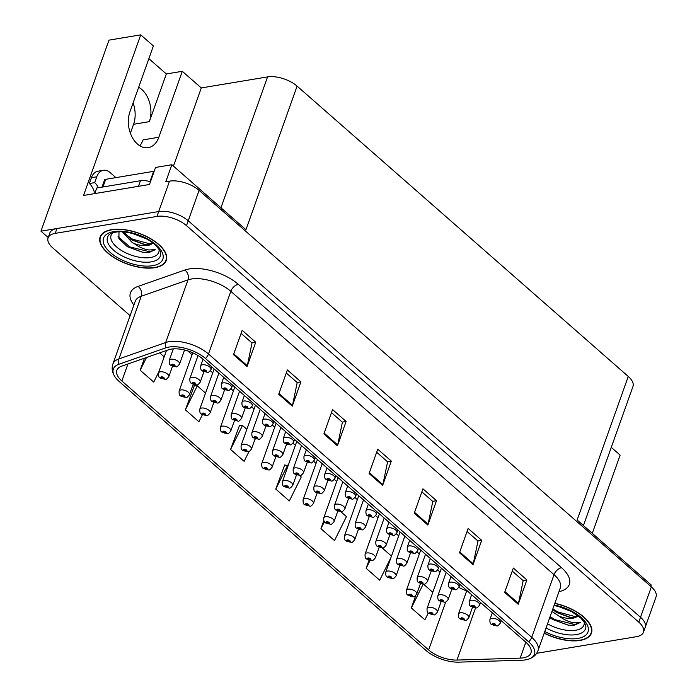 <?xml version="1.0" encoding="UTF-8"?>
<svg xmlns="http://www.w3.org/2000/svg" width="697" height="697" viewBox="0 0 697 697"><rect width="100%" height="100%" fill="white"/><g stroke="black" fill="none" stroke-linecap="round" stroke-linejoin="round"><path stroke-width="1.05" d="M140.733 34.85L83.544 195.456L149.489 184.478L155.562 167.446L171.863 164.727L165.79 181.76L169.519 181.142A21.938 10.298 -160.4 0 1 199.063 190.368L651.346 586.874A21.938 10.298 -160.4 0 1 656.043 596.893L645.204 627.309A21.938 10.298 -160.4 0 0 640.517 617.289L188.234 220.783A21.938 10.298 -160.4 0 0 158.689 211.557L40.957 231.169L108.985 40.138L140.733 34.85L153.384 45.941L129.903 111.895A23.402 15.787 80.5 0 0 137.431 144.035A23.402 15.787 80.5 0 0 148.208 147.659A23.402 15.787 80.5 0 0 158.829 137.248L182.309 71.303L201.294 87.935L267.561 76.905A21.938 10.298 19.6 0 1 297.096 86.132L628.267 376.458A21.938 10.298 19.6 0 1 632.963 386.478L583.441 525.547M158.829 137.248L143.059 139.87A23.402 15.787 -99.5 0 1 139.801 145.786M133.092 102.938A23.402 15.787 -99.5 0 1 133.58 124.284L130.391 133.232M138.659 87.299A23.402 15.787 -99.5 0 1 141.813 89.512A23.402 15.787 -99.5 0 1 149.35 121.653L166.33 73.96L182.309 71.303M628.267 376.458L577.142 520.032L651.259 585.001L650.78 586.369M171.863 164.727L245.971 229.705L297.096 86.132M611.278 447.361L620.138 455.124L592.293 533.31M40.957 231.169L48.224 237.538M201.294 87.935L173.448 166.121M148.862 58.653L166.33 73.96M111.511 229.653A35.111 16.484 -160.4 0 0 100.124 236.893A35.111 16.484 -160.4 0 0 116.643 259.206A35.111 16.484 -160.4 0 0 154.891 267.692A35.111 16.484 -160.4 0 0 166.269 260.451A35.111 16.484 -160.4 0 0 149.759 238.139A35.111 16.484 -160.4 0 0 111.511 229.653M544.191 633.207A35.111 16.484 -160.4 0 0 580.061 640.421A35.111 16.484 -160.4 0 0 591.448 633.181A35.111 16.484 -160.4 0 0 554.847 603.288M171.209 349.11A23.402 10.986 19.6 0 1 202.714 358.946L525.93 642.303A23.402 10.986 19.6 0 1 530.931 652.993A23.402 10.986 19.6 0 1 520.171 658.116L456.971 660.068A23.402 10.986 19.6 0 1 428.638 649.926L121.87 380.989A23.402 10.986 19.6 0 1 116.869 370.299A23.402 10.986 19.6 0 1 121.714 366.16L168.465 349.798A23.402 10.986 19.6 0 1 171.209 349.11M168.883 347.071A27.166 12.755 -160.4 0 0 165.703 347.873L118.952 364.235A27.166 12.755 -160.4 0 0 114.848 376.633A27.166 12.755 -160.4 0 0 119.135 381.451L425.902 650.379A27.166 12.755 -160.4 0 0 458.783 662.15L521.983 660.207A27.166 12.755 -160.4 0 0 528.5 659.179A27.166 12.755 -160.4 0 0 528.674 641.85L205.458 358.493A27.166 12.755 -160.4 0 0 168.883 347.071M536.664 653.307L636.361 636.701A21.938 10.298 -160.4 0 0 643.47 632.179L645.204 627.309A21.938 10.298 -160.4 0 0 640.517 617.289L188.234 220.783A21.938 10.298 -160.4 0 0 158.689 211.557L56.945 228.503A21.938 10.298 -160.4 0 0 49.827 233.033L48.093 237.895A21.938 10.298 -160.4 0 0 52.789 247.914L130.104 315.697M512.243 571.096L523.168 580.671L518.455 603.436A5.855 3.337 131.2 0 1 518.219 604.273L526.888 579.939L513.332 568.055L504.663 592.389L518.219 604.273M523.055 580.575L526.888 579.939M467.051 531.48L477.976 541.055L473.263 563.821A5.855 3.337 131.2 0 1 473.028 564.657L481.697 540.323L468.14 528.431L459.471 552.773L473.028 564.657M477.863 540.959L481.697 540.323M421.859 491.855L432.785 501.439L428.071 524.205A5.855 3.337 131.2 0 1 427.836 525.033L436.505 500.699L422.948 488.815L414.279 513.149L427.836 525.033M432.671 501.335L436.505 500.699M241.092 333.384L252.018 342.959L247.304 365.725A5.855 3.337 131.2 0 1 247.069 366.561L255.729 342.227L242.173 330.343L233.512 354.677L247.069 366.561M251.905 342.863L255.729 342.227M286.284 373L297.21 382.583L292.496 405.349A5.855 3.337 131.2 0 1 292.261 406.177L300.921 381.843L287.364 369.959L278.704 394.293L292.261 406.177M297.096 382.479L300.921 381.843M331.476 412.624L342.401 422.199L337.688 444.965A5.855 3.337 131.2 0 1 337.453 445.801L346.113 421.467L332.556 409.575L323.896 433.909L337.453 445.801M342.288 422.103L346.113 421.467M376.668 452.24L387.593 461.815L382.88 484.581A5.855 3.337 131.2 0 1 382.644 485.417L391.313 461.083L377.748 449.199L369.088 473.533L382.644 485.417M387.48 461.719L391.313 461.083M643.47 632.179A21.938 10.298 -160.4 0 0 638.783 622.16L186.5 225.654A21.938 10.298 -160.4 0 0 156.956 216.427L55.211 233.373A21.938 10.298 -160.4 0 0 48.093 237.895M369.001 560.275L366.143 568.308L379.699 580.2L390.956 557.565M415.734 595.56L411.335 607.932L424.891 619.816L428.272 613.029M239.524 425.379L230.559 449.452L244.124 461.344L248.977 451.586M194.324 385.755L185.367 409.836L198.924 421.72L202.374 414.793M144.453 358.197L140.175 370.22L153.732 382.104L158.907 371.701M323.791 520.703L320.951 528.692L334.508 540.576L346.435 516.608L340.911 511.772M284.716 464.995L275.759 489.076L289.316 500.96L301.243 476.992L299.588 475.546M288.175 465.535L284.332 464.977M275.759 489.076L287.687 465.108M246.851 429.308L242.486 425.484L239.141 425.362M230.559 449.452L242.486 425.484M254.544 440.391L255.32 438.84M205.519 393.082L197.295 385.868L193.949 385.746M185.367 409.836L197.295 385.868M164.196 356.855L159.665 352.874M140.175 370.22L146.518 357.474M320.951 528.692L324.384 521.792M391.479 556.101L382.235 547.999M366.143 568.308L370.02 560.51M420.962 583.877L420.361 583.851M432.802 592.328L423.558 584.225M411.335 607.932L423.123 584.243M159.909 377.765A3.659 1.978 -50.5 0 0 160.022 377.879A3.659 1.978 -50.5 0 0 161.268 378.096A1.83 0.863 -160.4 0 0 163.682 378.828A1.83 0.863 -160.4 0 0 163.882 377.608A1.83 0.863 -160.4 0 0 161.425 376.842A1.83 0.863 -160.4 0 0 161.173 378.009L162.096 377.434L163.237 378.079L161.268 378.096M162.166 377.425L162 377.905M161.173 378.009A3.659 2.187 133 0 1 159.761 377.643C158.75 377.304 158.315 375.735 158.463 372.947A5.489 2.579 19.6 0 1 160.24 371.823A5.489 2.579 19.6 0 1 166.217 373.148A5.489 2.579 19.6 0 1 168.805 376.633C167.045 378.88 165.903 379.804 165.363 379.386L160.022 377.879M162.218 377.425L162.035 377.94M170.652 365.176A3.659 1.978 -50.5 0 0 170.774 365.289A3.659 1.978 -50.5 0 0 172.02 365.516A1.83 0.863 -160.4 0 0 174.424 366.239A1.83 0.863 -160.4 0 0 174.633 365.028A1.83 0.863 -160.4 0 0 172.168 364.261A1.83 0.863 -160.4 0 0 171.915 365.428L172.847 364.853L173.989 365.489L172.02 365.516M172.917 364.845L172.743 365.315M171.915 365.428A3.659 2.187 133 0 1 170.504 365.054C169.493 364.714 169.066 363.154 169.214 360.366A5.489 2.579 19.6 0 1 170.992 359.234A5.489 2.579 19.6 0 1 176.968 360.558A5.489 2.579 19.6 0 1 179.547 364.043C177.796 366.291 176.646 367.214 176.114 366.805L170.774 365.289M172.969 364.845L172.786 365.35M202.095 370.734A3.659 1.978 -50.5 0 0 202.217 370.848A3.659 1.978 -50.5 0 0 203.463 371.074A1.83 0.863 -160.4 0 0 205.868 371.797A1.83 0.863 -160.4 0 0 206.077 370.586A1.83 0.863 -160.4 0 0 203.611 369.819A1.83 0.863 -160.4 0 0 203.358 370.987L204.291 370.412L205.432 371.057L203.463 371.074M204.36 370.403L204.186 370.882M203.358 370.987A3.659 2.187 133 0 1 201.947 370.621C200.936 370.273 200.509 368.713 200.658 365.925A5.489 2.579 19.6 0 1 202.435 364.792A5.489 2.579 19.6 0 1 208.412 366.117A5.489 2.579 19.6 0 1 210.991 369.61C209.239 371.858 208.089 372.773 207.558 372.364L202.217 370.848M204.413 370.403L204.23 370.917M94.661 193.609A14.628 9.863 80.5 0 0 89.338 183.52L94.67 182.631L96.744 176.794A14.628 9.863 -99.5 0 1 103.383 170.286A14.628 9.863 -99.5 0 1 110.117 172.551L115.902 177.613M94.67 182.631A14.628 9.863 -99.5 0 1 98.382 187.737M89.338 183.52L91.42 177.683A14.628 9.863 -99.5 0 1 98.059 171.174L103.383 170.286M150.465 181.751A14.628 6.865 -160.4 0 0 140.445 180.732L96.761 188.007L94.775 193.592M180.567 395.879A3.659 1.978 -50.5 0 0 180.689 395.992A3.659 1.978 -50.5 0 0 181.934 396.21A1.83 0.863 -160.4 0 0 184.339 396.942A1.83 0.863 -160.4 0 0 184.548 395.722A1.83 0.863 -160.4 0 0 182.083 394.955A1.83 0.863 -160.4 0 0 181.83 396.123L182.762 395.548L183.903 396.192L181.934 396.21M182.832 395.539L182.658 396.018M181.83 396.123A3.659 2.187 133 0 1 180.418 395.757C179.408 395.417 178.981 393.849 179.129 391.069A5.489 2.579 19.6 0 1 180.906 389.937A5.489 2.579 19.6 0 1 186.883 391.261A5.489 2.579 19.6 0 1 189.462 394.746C187.711 396.994 186.561 397.917 186.029 397.499L180.689 395.992M182.884 395.539L182.701 396.053M201.233 413.992A3.659 1.978 -50.5 0 0 201.346 414.105A3.659 1.978 -50.5 0 0 202.592 414.323A1.83 0.863 -160.4 0 0 205.005 415.055A1.83 0.863 -160.4 0 0 205.206 413.835A1.83 0.863 -160.4 0 0 202.749 413.068A1.83 0.863 -160.4 0 0 202.496 414.236L203.419 413.661L204.561 414.306L202.592 414.323M203.489 413.661L203.324 414.131M202.496 414.236A3.659 2.187 133 0 1 201.084 413.87C200.074 413.53 199.638 411.962 199.786 409.183A5.489 2.579 19.6 0 1 201.572 408.05A5.489 2.579 19.6 0 1 207.549 409.374A5.489 2.579 19.6 0 1 210.128 412.859C208.368 415.107 207.227 416.031 206.687 415.621L201.346 414.105M203.541 413.652L203.358 414.166M221.89 432.105A3.659 1.978 -50.5 0 0 222.012 432.218A3.659 1.978 -50.5 0 0 223.258 432.436A1.83 0.863 -160.4 0 0 225.671 433.168A1.83 0.863 -160.4 0 0 225.872 431.957A1.83 0.863 -160.4 0 0 223.406 431.182A1.83 0.863 -160.4 0 0 223.153 432.349L224.085 431.774L225.227 432.419L223.258 432.436M224.155 431.774L223.981 432.245M223.153 432.349A3.659 2.187 133 0 1 221.742 431.983C220.731 431.643 220.304 430.075 220.452 427.296A5.489 2.579 19.6 0 1 222.23 426.163A5.489 2.579 19.6 0 1 228.207 427.488A5.489 2.579 19.6 0 1 230.785 430.973C229.034 433.22 227.884 434.144 227.353 433.734L222.012 432.218M224.207 431.765L224.025 432.279M242.556 450.218A3.659 1.978 -50.5 0 0 242.669 450.332A3.659 1.978 -50.5 0 0 243.915 450.55A1.83 0.863 -160.4 0 0 246.329 451.281A1.83 0.863 -160.4 0 0 246.529 450.07A1.83 0.863 -160.4 0 0 244.072 449.295A1.83 0.863 -160.4 0 0 243.819 450.462L244.743 449.896L245.884 450.532L243.915 450.55M244.813 449.887L244.647 450.358M243.819 450.462A3.659 2.187 133 0 1 242.408 450.096C241.397 449.757 240.962 448.188 241.118 445.409A5.489 2.579 19.6 0 1 242.896 444.277A5.489 2.579 19.6 0 1 248.873 445.601A5.489 2.579 19.6 0 1 251.451 449.086C249.692 451.334 248.55 452.257 248.01 451.848L242.669 450.332M244.865 449.879L244.691 450.393M191.318 383.289A3.659 1.978 -50.5 0 0 191.431 383.402A3.659 1.978 -50.5 0 0 192.677 383.629A1.83 0.863 -160.4 0 0 195.09 384.352A1.83 0.863 -160.4 0 0 195.291 383.141A1.83 0.863 -160.4 0 0 192.834 382.374A1.83 0.863 -160.4 0 0 192.581 383.542L193.505 382.967L194.646 383.603L192.677 383.629M193.574 382.958L193.409 383.437M192.581 383.542A3.659 2.187 133 0 1 191.17 383.176C190.159 382.827 189.723 381.268 189.872 378.48A5.489 2.579 19.6 0 1 191.649 377.347A5.489 2.579 19.6 0 1 197.626 378.671A5.489 2.579 19.6 0 1 200.213 382.156C198.453 384.413 197.312 385.328 196.772 384.918L191.431 383.402M193.627 382.958L193.444 383.463M211.975 401.402A3.659 1.978 -50.5 0 0 212.097 401.516A3.659 1.978 -50.5 0 0 213.343 401.742A1.83 0.863 -160.4 0 0 215.748 402.465A1.83 0.863 -160.4 0 0 215.957 401.254A1.83 0.863 -160.4 0 0 213.491 400.487A1.83 0.863 -160.4 0 0 213.238 401.655L214.171 401.08L215.312 401.725L213.343 401.742M214.24 401.071L214.066 401.55M213.238 401.655A3.659 2.187 133 0 1 211.827 401.289C210.816 400.941 210.389 399.381 210.538 396.593A5.489 2.579 19.6 0 1 212.315 395.46A5.489 2.579 19.6 0 1 218.292 396.785A5.489 2.579 19.6 0 1 220.871 400.27C219.119 402.526 217.969 403.441 217.438 403.032L212.097 401.516M214.293 401.071L214.11 401.585M232.641 419.516A3.659 1.978 -50.5 0 0 232.754 419.629A3.659 1.978 -50.5 0 0 234 419.855A1.83 0.863 -160.4 0 0 236.414 420.579A1.83 0.863 -160.4 0 0 236.614 419.367A1.83 0.863 -160.4 0 0 234.157 418.601A1.83 0.863 -160.4 0 0 233.904 419.768L234.828 419.193L235.969 419.838L234 419.855M234.898 419.185L234.732 419.664M233.904 419.768A3.659 2.187 133 0 1 232.493 419.402C231.482 419.054 231.047 417.494 231.195 414.706A5.489 2.579 19.6 0 1 232.981 413.574A5.489 2.579 19.6 0 1 238.958 414.898A5.489 2.579 19.6 0 1 241.537 418.383C239.777 420.639 238.635 421.554 238.095 421.145L232.754 419.629M234.95 419.185L234.767 419.699M253.299 437.629A3.659 1.978 -50.5 0 0 253.42 437.742A3.659 1.978 -50.5 0 0 254.666 437.969A1.83 0.863 -160.4 0 0 257.071 438.692A1.83 0.863 -160.4 0 0 257.28 437.481A1.83 0.863 -160.4 0 0 254.814 436.714A1.83 0.863 -160.4 0 0 254.562 437.882L255.494 437.307L256.635 437.951L254.666 437.969M255.564 437.298L255.39 437.777M254.562 437.882A3.659 2.187 133 0 1 253.15 437.516C252.14 437.167 251.713 435.608 251.861 432.82A5.489 2.579 19.6 0 1 253.638 431.687A5.489 2.579 19.6 0 1 259.615 433.011A5.489 2.579 19.6 0 1 262.194 436.505C260.443 438.753 259.293 439.668 258.761 439.258L253.42 437.742M255.616 437.298L255.433 437.812M222.761 388.848A3.659 1.978 -50.5 0 0 222.874 388.961A3.659 1.978 -50.5 0 0 224.12 389.187A1.83 0.863 -160.4 0 0 226.534 389.911A1.83 0.863 -160.4 0 0 226.734 388.699A1.83 0.863 -160.4 0 0 224.277 387.933A1.83 0.863 -160.4 0 0 224.025 389.1L224.948 388.525L226.089 389.17L224.12 389.187M225.018 388.517L224.852 388.996L225.07 388.517M224.025 389.1A3.659 2.187 133 0 1 222.613 388.734C221.602 388.386 221.167 386.826 221.315 384.038A5.489 2.579 19.6 0 1 223.101 382.906A5.489 2.579 19.6 0 1 229.078 384.23A5.489 2.579 19.6 0 1 231.657 387.724C229.897 389.971 228.755 390.886 228.215 390.477L222.874 388.961M243.419 406.961A3.659 1.978 -50.5 0 0 243.541 407.074A3.659 1.978 -50.5 0 0 244.786 407.301A1.83 0.863 -160.4 0 0 247.2 408.024A1.83 0.863 -160.4 0 0 247.4 406.813A1.83 0.863 -160.4 0 0 244.935 406.046A1.83 0.863 -160.4 0 0 244.682 407.214L245.614 406.639L246.755 407.283L244.786 407.301M245.684 406.63L245.518 407.109M244.682 407.214A3.659 2.187 133 0 1 243.27 406.848C242.26 406.499 241.833 404.94 241.981 402.152A5.489 2.579 19.6 0 1 243.758 401.019A5.489 2.579 19.6 0 1 249.735 402.343A5.489 2.579 19.6 0 1 252.314 405.837C250.563 408.085 249.413 409 248.881 408.59L243.541 407.074M245.736 406.63L245.553 407.144M264.085 425.074A3.659 1.978 -50.5 0 0 264.198 425.196A3.659 1.978 -50.5 0 0 265.444 425.414A1.83 0.863 -160.4 0 0 267.857 426.137A1.83 0.863 -160.4 0 0 268.057 424.926A1.83 0.863 -160.4 0 0 265.601 424.159A1.83 0.863 -160.4 0 0 265.348 425.327L266.28 424.752L267.413 425.397L265.444 425.414M266.341 424.743L266.176 425.222M265.348 425.327A3.659 2.187 133 0 1 263.936 424.961C262.926 424.612 262.49 423.053 262.647 420.265A5.489 2.579 19.6 0 1 264.424 419.132A5.489 2.579 19.6 0 1 270.401 420.465A5.489 2.579 19.6 0 1 272.98 423.95C271.22 426.198 270.079 427.113 269.539 426.703L264.198 425.196M266.393 424.743L266.219 425.257M284.742 443.187A3.659 1.978 -50.5 0 0 284.864 443.309A3.659 1.978 -50.5 0 0 286.11 443.527A1.83 0.863 -160.4 0 0 288.523 444.25A1.83 0.863 -160.4 0 0 288.724 443.039A1.83 0.863 -160.4 0 0 286.258 442.273A1.83 0.863 -160.4 0 0 286.014 443.44L286.937 442.865L288.079 443.51L286.11 443.527M287.007 442.856L286.842 443.336M286.014 443.44A3.659 2.187 133 0 1 284.594 443.074C283.583 442.726 283.156 441.166 283.304 438.378A5.489 2.579 19.6 0 1 285.082 437.246A5.489 2.579 19.6 0 1 291.058 438.579A5.489 2.579 19.6 0 1 293.637 442.064C291.886 444.311 290.736 445.226 290.205 444.817L284.864 443.309M287.059 442.856L286.876 443.37M159.029 249.291A25.31 11.884 19.6 0 1 150.569 257.515A25.31 11.884 19.6 0 1 120.485 249.875A25.31 11.884 19.6 0 1 112.792 232.824M119.021 231.221L118.899 238.644L127.42 246.729L143.556 252.541L149.367 252.366L155.257 249.692L148.81 249.979C143.965 249.299 139.017 247.121 133.946 243.453A16.536 7.763 -160.4 0 0 147.747 245.457A16.536 7.763 -160.4 0 0 152.695 242.87M111.729 229.853A34.745 16.31 19.6 0 1 149.585 238.243A34.745 16.31 19.6 0 1 165.93 260.321A34.745 16.31 19.6 0 1 154.664 267.491A34.745 16.31 19.6 0 1 116.817 259.092A34.745 16.31 19.6 0 1 100.473 237.015A34.745 16.31 19.6 0 1 111.729 229.853M146.091 238.705L132.866 233.573M133.946 243.453L132.256 242.582L122.402 231.883M152.87 242.582L148.025 244.682L144.349 244.551L131.524 239.838L123.744 231.979M154.194 171.288A3.659 1.716 -160.4 0 0 153.636 171.331L105.691 179.321A3.659 1.716 -160.4 0 0 104.506 180.07L101.997 187.136M155.257 249.692L149.585 251.756L129.781 246.895L118.037 236.623M150.848 244.116L132.535 239.167L124.833 233.843M143.277 252.497L127.499 246.773M145.229 244.647L130.792 239.367M584.199 622.02A25.31 11.884 19.6 0 1 575.739 630.245A25.31 11.884 19.6 0 1 547.546 623.78M549.767 617.551L552.59 619.459L568.726 625.27L574.537 625.096L580.427 622.43L573.979 622.709C569.135 622.029 564.187 619.851 559.116 616.183A16.536 7.763 -160.4 0 0 572.917 618.195A16.536 7.763 -160.4 0 0 577.865 615.608M554.786 603.463A34.745 16.31 19.6 0 1 591.1 633.059A34.745 16.31 19.6 0 1 579.834 640.221A34.745 16.31 19.6 0 1 544.252 633.042M571.261 611.443L558.036 606.312M559.116 616.183L551.937 611.452M578.04 615.32L573.195 617.42L569.527 617.281L556.694 612.567L552.625 609.518M580.427 622.43L574.755 624.486L554.951 619.624L550.099 616.627M576.018 616.845L557.705 611.896L552.852 608.899M568.447 625.235L552.669 619.511M570.407 617.376L555.962 612.097M263.213 468.332A3.659 1.978 -50.5 0 0 263.335 468.445A3.659 1.978 -50.5 0 0 264.581 468.663A1.83 0.863 -160.4 0 0 266.995 469.395A1.83 0.863 -160.4 0 0 267.195 468.184A1.83 0.863 -160.4 0 0 264.729 467.408A1.83 0.863 -160.4 0 0 264.485 468.584L265.409 468.009L266.55 468.645L264.581 468.663M265.479 468.001L265.313 468.471M264.485 468.584A3.659 2.187 133 0 1 263.065 468.21C262.055 467.87 261.628 466.302 261.776 463.522A5.489 2.579 19.6 0 1 263.553 462.39A5.489 2.579 19.6 0 1 269.53 463.714A5.489 2.579 19.6 0 1 272.109 467.199C270.358 469.447 269.208 470.37 268.676 469.961L263.335 468.445M265.531 467.992L265.348 468.506M283.879 486.445A3.659 1.978 -50.5 0 0 283.993 486.558A3.659 1.978 -50.5 0 0 285.239 486.776A1.83 0.863 -160.4 0 0 287.652 487.508A1.83 0.863 -160.4 0 0 287.852 486.297A1.83 0.863 -160.4 0 0 285.395 485.521A1.83 0.863 -160.4 0 0 285.143 486.698L286.075 486.123L287.216 486.759L285.239 486.776M286.145 486.114L285.97 486.584M285.143 486.698A3.659 2.187 133 0 1 283.731 486.323C282.721 485.983 282.294 484.415 282.442 481.636A5.489 2.579 19.6 0 1 284.219 480.503A5.489 2.579 19.6 0 1 290.196 481.827A5.489 2.579 19.6 0 1 292.775 485.312C291.015 487.56 289.874 488.484 289.333 488.074L283.993 486.558M286.197 486.114L286.014 486.619M304.537 504.558A3.659 1.978 -50.5 0 0 304.659 504.672A3.659 1.978 -50.5 0 0 305.905 504.898A1.83 0.863 -160.4 0 0 308.318 505.621A1.83 0.863 -160.4 0 0 308.518 504.41A1.83 0.863 -160.4 0 0 306.053 503.635A1.83 0.863 -160.4 0 0 305.809 504.811L306.732 504.236L307.874 504.872L305.905 504.898M306.802 504.227L306.636 504.698M305.809 504.811A3.659 2.187 133 0 1 304.397 504.436C303.387 504.097 302.951 502.528 303.099 499.749A5.489 2.579 19.6 0 1 304.877 498.616A5.489 2.579 19.6 0 1 310.853 499.941A5.489 2.579 19.6 0 1 313.432 503.426C311.681 505.673 310.531 506.597 309.999 506.188L304.659 504.672M306.854 504.227L306.671 504.733M273.965 455.742A3.659 1.978 -50.5 0 0 274.078 455.855A3.659 1.978 -50.5 0 0 275.324 456.082A1.83 0.863 -160.4 0 0 277.737 456.805A1.83 0.863 -160.4 0 0 277.937 455.594A1.83 0.863 -160.4 0 0 275.481 454.827A1.83 0.863 -160.4 0 0 275.228 455.995L276.151 455.42L277.293 456.065L275.324 456.082M276.221 455.411L276.056 455.89M275.228 455.995A3.659 2.187 133 0 1 273.816 455.629C272.806 455.28 272.37 453.721 272.527 450.933A5.489 2.579 19.6 0 1 274.304 449.8A5.489 2.579 19.6 0 1 280.281 451.125A5.489 2.579 19.6 0 1 282.86 454.618C281.1 456.866 279.959 457.781 279.419 457.371L274.078 455.855M276.273 455.411L276.099 455.925M294.622 473.855A3.659 1.978 -50.5 0 0 294.744 473.977A3.659 1.978 -50.5 0 0 295.99 474.195A1.83 0.863 -160.4 0 0 298.403 474.918A1.83 0.863 -160.4 0 0 298.604 473.707A1.83 0.863 -160.4 0 0 296.138 472.941A1.83 0.863 -160.4 0 0 295.894 474.108L296.817 473.533L297.959 474.178L295.99 474.195M296.887 473.524L296.722 474.004M295.894 474.108A3.659 2.187 133 0 1 294.474 473.742C293.463 473.394 293.036 471.834 293.184 469.046A5.489 2.579 19.6 0 1 294.962 467.914A5.489 2.579 19.6 0 1 300.938 469.247A5.489 2.579 19.6 0 1 303.517 472.732C301.766 474.979 300.616 475.894 300.085 475.485L294.744 473.977M296.939 473.524L296.756 474.038M315.288 491.969A3.659 1.978 -50.5 0 0 315.401 492.091A3.659 1.978 -50.5 0 0 316.647 492.309A1.83 0.863 -160.4 0 0 319.06 493.032A1.83 0.863 -160.4 0 0 319.261 491.821A1.83 0.863 -160.4 0 0 316.804 491.054A1.83 0.863 -160.4 0 0 316.551 492.221L317.483 491.646L318.625 492.291L316.647 492.309M317.553 491.638L317.379 492.117M316.551 492.221A3.659 2.187 133 0 1 315.14 491.855C314.129 491.507 313.702 489.947 313.85 487.159A5.489 2.579 19.6 0 1 315.628 486.027A5.489 2.579 19.6 0 1 321.605 487.36A5.489 2.579 19.6 0 1 324.183 490.845C322.423 493.093 321.282 494.007 320.742 493.598L315.401 492.091M317.605 491.638L317.423 492.152M335.945 510.082A3.659 1.978 -50.5 0 0 336.067 510.204A3.659 1.978 -50.5 0 0 337.313 510.422A1.83 0.863 -160.4 0 0 339.727 511.145A1.83 0.863 -160.4 0 0 339.927 509.934A1.83 0.863 -160.4 0 0 337.461 509.167A1.83 0.863 -160.4 0 0 337.217 510.335L338.141 509.76L339.282 510.404L337.313 510.422M338.211 509.751L338.045 510.23M337.217 510.335A3.659 2.187 133 0 1 335.806 509.969C334.795 509.62 334.36 508.061 334.508 505.273A5.489 2.579 19.6 0 1 336.285 504.14A5.489 2.579 19.6 0 1 342.262 505.473A5.489 2.579 19.6 0 1 344.841 508.958C343.09 511.206 341.939 512.121 341.408 511.711L336.067 510.204M338.263 509.751L338.08 510.265M305.408 461.301A3.659 1.978 -50.5 0 0 305.521 461.423A3.659 1.978 -50.5 0 0 306.767 461.641A1.83 0.863 -160.4 0 0 309.18 462.364A1.83 0.863 -160.4 0 0 309.381 461.153A1.83 0.863 -160.4 0 0 306.924 460.386A1.83 0.863 -160.4 0 0 306.671 461.553L307.604 460.978L308.745 461.623L306.767 461.641M307.673 460.97L307.499 461.449M306.671 461.553A3.659 2.187 133 0 1 305.26 461.187C304.249 460.839 303.822 459.279 303.97 456.491A5.489 2.579 19.6 0 1 305.748 455.359A5.489 2.579 19.6 0 1 311.725 456.692A5.489 2.579 19.6 0 1 314.303 460.177C312.544 462.425 311.402 463.339 310.862 462.93L305.521 461.423M307.725 460.97L307.543 461.484M326.065 479.423A3.659 1.978 -50.5 0 0 326.187 479.536A3.659 1.978 -50.5 0 0 327.433 479.754A1.83 0.863 -160.4 0 0 329.847 480.477A1.83 0.863 -160.4 0 0 330.047 479.266A1.83 0.863 -160.4 0 0 327.581 478.499A1.83 0.863 -160.4 0 0 327.337 479.667L328.261 479.092L329.402 479.736L327.433 479.754M328.331 479.083L328.165 479.562M327.337 479.667A3.659 2.187 133 0 1 325.926 479.301C324.915 478.952 324.48 477.393 324.628 474.605A5.489 2.579 19.6 0 1 326.405 473.481A5.489 2.579 19.6 0 1 332.382 474.805A5.489 2.579 19.6 0 1 334.961 478.29C333.21 480.538 332.068 481.453 331.528 481.043L326.187 479.536M328.383 479.083L328.2 479.597M346.731 497.536A3.659 1.978 -50.5 0 0 346.853 497.649A3.659 1.978 -50.5 0 0 348.091 497.867A1.83 0.863 -160.4 0 0 350.504 498.59A1.83 0.863 -160.4 0 0 350.704 497.379A1.83 0.863 -160.4 0 0 348.247 496.612A1.83 0.863 -160.4 0 0 347.995 497.78L348.927 497.205L350.068 497.85L348.091 497.867M348.997 497.196L348.822 497.675M347.995 497.78A3.659 2.187 133 0 1 346.583 497.414C345.573 497.074 345.146 495.506 345.294 492.718A5.489 2.579 19.6 0 1 347.071 491.594A5.489 2.579 19.6 0 1 353.048 492.918A5.489 2.579 19.6 0 1 355.627 496.403C353.876 498.651 352.726 499.566 352.185 499.157L346.853 497.649M349.049 497.196L348.866 497.71M367.389 515.649A3.659 1.978 -50.5 0 0 367.511 515.763A3.659 1.978 -50.5 0 0 368.757 515.98A1.83 0.863 -160.4 0 0 371.17 516.704A1.83 0.863 -160.4 0 0 371.37 515.492A1.83 0.863 -160.4 0 0 368.905 514.726A1.83 0.863 -160.4 0 0 368.661 515.893L369.584 515.318L370.726 515.963L368.757 515.98M369.654 515.31L369.488 515.789M368.661 515.893A3.659 2.187 133 0 1 367.249 515.527C366.239 515.188 365.803 513.619 365.951 510.831A5.489 2.579 19.6 0 1 367.728 509.707A5.489 2.579 19.6 0 1 373.705 511.032A5.489 2.579 19.6 0 1 376.293 514.517C374.533 516.765 373.392 517.688 372.851 517.27L367.511 515.763M369.706 515.31L369.523 515.824M325.203 522.672A3.659 1.978 -50.5 0 0 325.325 522.785A3.659 1.978 -50.5 0 0 326.562 523.011A1.83 0.863 -160.4 0 0 328.975 523.735A1.83 0.863 -160.4 0 0 329.176 522.523A1.83 0.863 -160.4 0 0 326.719 521.757A1.83 0.863 -160.4 0 0 326.466 522.924L327.398 522.349L328.54 522.985L326.562 523.011M327.468 522.341L327.294 522.811M326.466 522.924A3.659 2.187 133 0 1 325.055 522.55C324.044 522.21 323.617 520.642 323.765 517.862A5.489 2.579 19.6 0 1 325.543 516.73A5.489 2.579 19.6 0 1 331.519 518.054A5.489 2.579 19.6 0 1 334.098 521.539C332.347 523.787 331.197 524.71 330.657 524.301L325.325 522.785M327.52 522.341L327.337 522.846M345.86 540.785A3.659 1.978 -50.5 0 0 345.982 540.898A3.659 1.978 -50.5 0 0 347.228 541.125A1.83 0.863 -160.4 0 0 349.641 541.848A1.83 0.863 -160.4 0 0 349.842 540.637A1.83 0.863 -160.4 0 0 347.376 539.87A1.83 0.863 -160.4 0 0 347.132 541.038L348.056 540.463L349.197 541.099L347.228 541.125M348.125 540.454L347.96 540.924M347.132 541.038A3.659 2.187 133 0 1 345.721 540.663C344.71 540.323 344.274 538.755 344.423 535.976A5.489 2.579 19.6 0 1 346.2 534.843A5.489 2.579 19.6 0 1 352.177 536.167A5.489 2.579 19.6 0 1 354.764 539.652C353.004 541.9 351.863 542.824 351.323 542.414L345.982 540.898M348.178 540.454L347.995 540.959M366.526 558.898A3.659 1.978 -50.5 0 0 366.648 559.011A3.659 1.978 -50.5 0 0 367.894 559.238A1.83 0.863 -160.4 0 0 370.299 559.961A1.83 0.863 -160.4 0 0 370.499 558.75A1.83 0.863 -160.4 0 0 368.042 557.983A1.83 0.863 -160.4 0 0 367.789 559.151L368.722 558.576L369.863 559.212L367.894 559.238M368.791 558.567L368.617 559.038M367.789 559.151A3.659 2.187 133 0 1 366.378 558.776C365.367 558.436 364.94 556.877 365.089 554.089A5.489 2.579 19.6 0 1 366.866 552.956A5.489 2.579 19.6 0 1 372.843 554.281A5.489 2.579 19.6 0 1 375.422 557.766C373.67 560.013 372.52 560.937 371.989 560.527L366.648 559.011M368.844 558.567L368.661 559.072M387.192 577.011A3.659 1.978 -50.5 0 0 387.305 577.125A3.659 1.978 -50.5 0 0 388.551 577.351A1.83 0.863 -160.4 0 0 390.965 578.074A1.83 0.863 -160.4 0 0 391.165 576.863A1.83 0.863 -160.4 0 0 388.699 576.097A1.83 0.863 -160.4 0 0 388.456 577.264L389.379 576.689L390.52 577.325L388.551 577.351M389.449 576.68L389.283 577.16M388.456 577.264A3.659 2.187 133 0 1 387.044 576.898C386.033 576.55 385.598 574.99 385.746 572.202A5.489 2.579 19.6 0 1 387.523 571.07A5.489 2.579 19.6 0 1 393.5 572.394A5.489 2.579 19.6 0 1 396.088 575.879C394.328 578.135 393.186 579.05 392.646 578.641L387.305 577.125M389.501 576.68L389.318 577.186M407.85 595.125A3.659 1.978 -50.5 0 0 407.972 595.238A3.659 1.978 -50.5 0 0 409.217 595.465A1.83 0.863 -160.4 0 0 411.622 596.188A1.83 0.863 -160.4 0 0 411.831 594.977A1.83 0.863 -160.4 0 0 409.366 594.21A1.83 0.863 -160.4 0 0 409.113 595.377L410.045 594.802L411.186 595.447L409.217 595.465M410.115 594.794L409.941 595.273M409.113 595.377A3.659 2.187 133 0 1 407.701 595.011C406.691 594.663 406.264 593.103 406.412 590.315A5.489 2.579 19.6 0 1 408.189 589.183A5.489 2.579 19.6 0 1 414.166 590.507A5.489 2.579 19.6 0 1 416.745 593.992C414.994 596.249 413.844 597.163 413.312 596.754L407.972 595.238M410.167 594.794L409.984 595.308M428.516 613.238A3.659 1.978 -50.5 0 0 428.629 613.351A3.659 1.978 -50.5 0 0 429.875 613.578A1.83 0.863 -160.4 0 0 432.288 614.301A1.83 0.863 -160.4 0 0 432.488 613.09A1.83 0.863 -160.4 0 0 430.032 612.323A1.83 0.863 -160.4 0 0 429.779 613.491L430.702 612.916L431.844 613.56L429.875 613.578M430.772 612.907L430.607 613.386M429.779 613.491A3.659 2.187 133 0 1 428.367 613.125C427.357 612.776 426.921 611.217 427.069 608.429A5.489 2.579 19.6 0 1 428.855 607.296A5.489 2.579 19.6 0 1 434.823 608.62A5.489 2.579 19.6 0 1 437.411 612.105C435.651 614.362 434.51 615.277 433.97 614.867L428.629 613.351M430.824 612.907L430.641 613.421M356.611 528.204A3.659 1.978 -50.5 0 0 356.733 528.317A3.659 1.978 -50.5 0 0 357.97 528.535A1.83 0.863 -160.4 0 0 360.384 529.258A1.83 0.863 -160.4 0 0 360.584 528.047A1.83 0.863 -160.4 0 0 358.127 527.281A1.83 0.863 -160.4 0 0 357.875 528.448L358.807 527.873L359.948 528.518L357.97 528.535M358.877 527.864L358.702 528.343M357.875 528.448A3.659 2.187 133 0 1 356.463 528.082C355.453 527.734 355.026 526.174 355.174 523.386A5.489 2.579 19.6 0 1 356.951 522.262A5.489 2.579 19.6 0 1 362.928 523.586A5.489 2.579 19.6 0 1 365.507 527.071C363.756 529.319 362.606 530.234 362.065 529.825L356.733 528.317M358.929 527.864L358.746 528.378M377.269 546.317A3.659 1.978 -50.5 0 0 377.391 546.431A3.659 1.978 -50.5 0 0 378.637 546.648A1.83 0.863 -160.4 0 0 381.05 547.372A1.83 0.863 -160.4 0 0 381.25 546.16A1.83 0.863 -160.4 0 0 378.785 545.394A1.83 0.863 -160.4 0 0 378.541 546.561L379.464 545.986L380.606 546.631L378.637 546.648M379.534 545.978L379.368 546.457M378.541 546.561A3.659 2.187 133 0 1 377.129 546.195C376.119 545.847 375.683 544.287 375.831 541.499A5.489 2.579 19.6 0 1 377.608 540.375A5.489 2.579 19.6 0 1 383.585 541.7A5.489 2.579 19.6 0 1 386.164 545.185C384.413 547.433 383.272 548.347 382.731 547.938L377.391 546.431M379.586 545.978L379.403 546.492M397.935 564.431A3.659 1.978 -50.5 0 0 398.057 564.544A3.659 1.978 -50.5 0 0 399.303 564.762A1.83 0.863 -160.4 0 0 401.707 565.485A1.83 0.863 -160.4 0 0 401.908 564.274A1.83 0.863 -160.4 0 0 399.451 563.507A1.83 0.863 -160.4 0 0 399.198 564.675L400.13 564.1L401.272 564.744L399.303 564.762M400.2 564.091L400.026 564.57M399.198 564.675A3.659 2.187 133 0 1 397.787 564.309C396.776 563.969 396.349 562.401 396.497 559.613A5.489 2.579 19.6 0 1 398.275 558.489A5.489 2.579 19.6 0 1 404.251 559.813A5.489 2.579 19.6 0 1 406.83 563.298C405.079 565.546 403.929 566.469 403.397 566.051L398.057 564.544M400.252 564.091L400.069 564.605M418.601 582.544A3.659 1.978 -50.5 0 0 418.714 582.657A3.659 1.978 -50.5 0 0 419.96 582.875A1.83 0.863 -160.4 0 0 422.373 583.607A1.83 0.863 -160.4 0 0 422.574 582.387A1.83 0.863 -160.4 0 0 420.108 581.62A1.83 0.863 -160.4 0 0 419.864 582.788L420.788 582.213L421.929 582.858L419.96 582.875M420.857 582.204L420.692 582.683M419.864 582.788A3.659 2.187 133 0 1 418.453 582.422C417.442 582.082 417.006 580.514 417.154 577.735A5.489 2.579 19.6 0 1 418.932 576.602A5.489 2.579 19.6 0 1 424.909 577.926A5.489 2.579 19.6 0 1 427.496 581.411C425.736 583.659 424.595 584.583 424.055 584.164L418.714 582.657M420.91 582.204L420.727 582.718M439.258 600.657A3.659 1.978 -50.5 0 0 439.38 600.77A3.659 1.978 -50.5 0 0 440.626 600.988A1.83 0.863 -160.4 0 0 443.031 601.72A1.83 0.863 -160.4 0 0 443.24 600.5A1.83 0.863 -160.4 0 0 440.774 599.734A1.83 0.863 -160.4 0 0 440.521 600.901L441.454 600.326L442.595 600.971L440.626 600.988M441.523 600.326L441.349 600.797M440.521 600.901A3.659 2.187 133 0 1 439.11 600.535C438.099 600.195 437.672 598.627 437.821 595.848A5.489 2.579 19.6 0 1 439.598 594.715A5.489 2.579 19.6 0 1 445.575 596.04A5.489 2.579 19.6 0 1 448.154 599.525C446.402 601.772 445.252 602.696 444.721 602.278L439.38 600.77M441.576 600.317L441.393 600.831M459.924 618.77A3.659 1.978 -50.5 0 0 460.037 618.884A3.659 1.978 -50.5 0 0 461.283 619.102A1.83 0.863 -160.4 0 0 463.697 619.833A1.83 0.863 -160.4 0 0 463.897 618.614A1.83 0.863 -160.4 0 0 461.44 617.847A1.83 0.863 -160.4 0 0 461.187 619.014L462.111 618.439L463.252 619.084L461.283 619.102M462.181 618.439L462.015 618.91M461.187 619.014A3.659 2.187 133 0 1 459.776 618.648C458.765 618.309 458.33 616.74 458.478 613.961A5.489 2.579 19.6 0 1 460.255 612.829A5.489 2.579 19.6 0 1 466.232 614.153A5.489 2.579 19.6 0 1 468.82 617.638C467.06 619.886 465.918 620.809 465.378 620.4L460.037 618.884M462.233 618.431L462.05 618.945M388.055 533.763A3.659 1.978 -50.5 0 0 388.177 533.876A3.659 1.978 -50.5 0 0 389.423 534.094A1.83 0.863 -160.4 0 0 391.827 534.826A1.83 0.863 -160.4 0 0 392.028 533.606A1.83 0.863 -160.4 0 0 389.571 532.839A1.83 0.863 -160.4 0 0 389.318 534.007L390.25 533.432L391.392 534.076L389.423 534.094M390.32 533.423L390.146 533.902M389.318 534.007A3.659 2.187 133 0 1 387.907 533.641C386.896 533.301 386.469 531.733 386.617 528.953A5.489 2.579 19.6 0 1 388.395 527.821A5.489 2.579 19.6 0 1 394.371 529.145A5.489 2.579 19.6 0 1 396.95 532.63C395.199 534.878 394.049 535.801 393.517 535.383L388.177 533.876M390.372 533.423L390.189 533.937M408.721 551.876A3.659 1.978 -50.5 0 0 408.834 551.989A3.659 1.978 -50.5 0 0 410.08 552.207A1.83 0.863 -160.4 0 0 412.493 552.939A1.83 0.863 -160.4 0 0 412.694 551.719A1.83 0.863 -160.4 0 0 410.228 550.952A1.83 0.863 -160.4 0 0 409.984 552.12L410.908 551.545L412.049 552.19L410.08 552.207M410.977 551.545L410.812 552.015M409.984 552.12A3.659 2.187 133 0 1 408.573 551.754C407.562 551.414 407.126 549.846 407.275 547.067A5.489 2.579 19.6 0 1 409.052 545.934A5.489 2.579 19.6 0 1 415.029 547.258A5.489 2.579 19.6 0 1 417.616 550.743C415.856 552.991 414.715 553.915 414.175 553.496L408.834 551.989M411.03 551.536L410.847 552.05M429.378 569.989A3.659 1.978 -50.5 0 0 429.5 570.102A3.659 1.978 -50.5 0 0 430.746 570.32A1.83 0.863 -160.4 0 0 433.151 571.052A1.83 0.863 -160.4 0 0 433.36 569.841A1.83 0.863 -160.4 0 0 430.894 569.066A1.83 0.863 -160.4 0 0 430.641 570.233L431.574 569.658L432.715 570.303L430.746 570.32M431.643 569.658L431.469 570.129M430.641 570.233A3.659 2.187 133 0 1 429.23 569.867C428.219 569.527 427.792 567.959 427.941 565.18A5.489 2.579 19.6 0 1 429.718 564.047A5.489 2.579 19.6 0 1 435.695 565.372A5.489 2.579 19.6 0 1 438.274 568.857C436.522 571.104 435.372 572.028 434.841 571.618L429.5 570.102M431.696 569.649L431.513 570.163M450.044 588.102A3.659 1.978 -50.5 0 0 450.157 588.216A3.659 1.978 -50.5 0 0 451.403 588.434A1.83 0.863 -160.4 0 0 453.817 589.165A1.83 0.863 -160.4 0 0 454.017 587.954A1.83 0.863 -160.4 0 0 451.56 587.179A1.83 0.863 -160.4 0 0 451.308 588.346L452.231 587.78L453.372 588.416L451.403 588.434M452.301 587.771L452.135 588.242M451.308 588.346A3.659 2.187 133 0 1 449.896 587.98C448.885 587.641 448.45 586.072 448.598 583.293A5.489 2.579 19.6 0 1 450.384 582.161A5.489 2.579 19.6 0 1 456.361 583.485A5.489 2.579 19.6 0 1 458.94 586.97C457.18 589.218 456.038 590.141 455.498 589.732L450.157 588.216M452.353 587.763L452.17 588.277M470.702 606.216A3.659 1.978 -50.5 0 0 470.823 606.329A3.659 1.978 -50.5 0 0 472.069 606.547A1.83 0.863 -160.4 0 0 474.474 607.279A1.83 0.863 -160.4 0 0 474.683 606.068A1.83 0.863 -160.4 0 0 472.217 605.292A1.83 0.863 -160.4 0 0 471.965 606.468L472.897 605.893L474.038 606.529L472.069 606.547M472.967 605.885L472.793 606.355M471.965 606.468A3.659 2.187 133 0 1 470.553 606.094C469.543 605.754 469.116 604.186 469.264 601.406A5.489 2.579 19.6 0 1 471.041 600.274A5.489 2.579 19.6 0 1 477.018 601.598A5.489 2.579 19.6 0 1 479.597 605.083C477.846 607.331 476.696 608.254 476.164 607.845L470.823 606.329M473.019 605.876L472.836 606.39M491.368 624.329A3.659 1.978 -50.5 0 0 491.481 624.442A3.659 1.978 -50.5 0 0 492.727 624.66A1.83 0.863 -160.4 0 0 495.14 625.392A1.83 0.863 -160.4 0 0 495.34 624.181A1.83 0.863 -160.4 0 0 492.884 623.406A1.83 0.863 -160.4 0 0 492.631 624.582L493.554 624.007L494.696 624.643L492.727 624.66M493.624 623.998L493.459 624.468M492.631 624.582A3.659 2.187 133 0 1 491.219 624.207C490.209 623.867 489.773 622.299 489.93 619.52A5.489 2.579 19.6 0 1 491.707 618.387A5.489 2.579 19.6 0 1 497.684 619.711A5.489 2.579 19.6 0 1 500.263 623.196C498.503 625.444 497.362 626.368 496.822 625.958L491.481 624.442M493.676 623.989L493.502 624.503M149.35 121.653L133.58 124.284M169.519 181.142L156.956 216.427M199.063 190.368L186.5 225.654M651.346 586.874L638.783 622.16M267.561 76.905L220.958 207.776M133.894 305.042A36.566 17.172 19.6 0 1 138.032 286.406L184.783 270.044A36.566 17.172 19.6 0 1 238.304 284.35L561.521 567.698A7.31 4.165 -48.8 0 0 554.028 574.677L230.803 291.32A29.257 13.731 -160.4 0 0 191.422 279.018A29.257 13.731 -160.4 0 0 187.998 279.88L141.247 296.242A29.257 13.731 -160.4 0 0 135.183 301.418L112.87 364.078A29.257 13.731 19.6 0 1 118.934 358.903A7.31 5.585 70.7 0 0 118.952 364.235M561.521 567.698A36.566 17.172 19.6 0 1 558.985 591.657M560.275 588.033A29.257 13.731 -160.4 0 0 554.028 574.677L531.715 637.337A29.257 13.731 19.6 0 1 537.962 650.693L560.275 588.033M138.032 286.406A7.31 5.585 -109.3 0 1 141.247 296.242L118.934 358.903L165.686 342.541A29.257 13.731 19.6 0 1 169.11 341.678A29.257 13.731 19.6 0 1 208.49 353.98A7.31 4.165 131.2 0 1 205.458 358.493M165.703 347.873A7.31 5.585 70.7 0 1 165.686 342.541L187.998 279.88A7.31 5.585 -109.3 0 0 184.783 270.044M528.674 641.85A7.31 4.165 -48.8 0 0 531.715 637.337L208.49 353.98L230.803 291.32A7.31 4.165 -48.8 0 1 238.304 284.35M55.211 233.373L56.945 228.503M428.638 649.926L445.697 602.016M458.774 587.353A23.402 10.986 -160.4 0 0 466.72 590.821M456.971 660.068L475.537 607.906M520.171 658.116L525.834 642.216M121.87 380.989L127.926 363.982M187.685 350.87L192.067 354.721M210.363 370.752L212.733 372.834M231.021 388.865L233.39 390.947M251.687 406.978L254.056 409.061M272.344 425.092L274.714 427.174M293.01 443.214L295.38 445.287M313.667 461.327L316.046 463.4M334.333 479.44L336.703 481.514M354.991 497.553L357.369 499.627M375.657 515.667L378.027 517.74M396.314 533.78L398.693 535.862M416.98 551.893L419.35 553.976M437.638 570.007L440.016 572.089M382.88 484.581L369.366 472.74M337.688 444.965L324.175 433.116M292.496 405.349L278.983 393.5M247.304 365.725L233.791 353.884M428.071 524.205L414.558 512.356M473.263 563.821L459.75 551.972M518.455 603.436L504.95 591.596M140.445 180.732L138.459 186.317M91.42 177.683L96.744 176.794M151.223 261.872A28.028 13.156 19.6 0 1 118.429 253.752A28.028 13.156 19.6 0 1 108.906 235.02C108.985 234.244 111.171 233.312 115.449 232.197C126.157 229.905 147.285 236.719 155.771 245.475C162.802 253.577 159.465 251.277 160.659 253.447A28.028 13.156 19.6 0 1 151.223 261.872M113.768 231.631A31.452 14.768 19.6 0 1 156.111 244.856A31.452 14.768 19.6 0 1 152.634 265.705A31.452 14.768 19.6 0 1 110.292 252.488A31.452 14.768 19.6 0 1 113.768 231.631M105.691 179.321L102.964 186.97M153.636 171.331L149.977 181.603M554.089 605.423L563.115 607.871L571.923 611.8L580.941 618.204L584.661 622.778L585.828 626.176A28.028 13.156 19.6 0 1 576.393 634.61A28.028 13.156 19.6 0 1 546.065 627.953M554.246 604.979A31.452 14.768 19.6 0 1 585.794 622.499A31.452 14.768 19.6 0 1 577.804 638.443A31.452 14.768 19.6 0 1 544.793 631.526M114.848 376.633C112.156 372.416 111.494 368.234 112.87 364.078M528.5 659.179C533.249 657.611 536.402 654.788 537.962 650.693M172.481 366.308L168.805 376.633M166.461 350.495L158.463 372.947M184.548 349.999L179.547 364.043M173.309 348.866L169.214 360.366M211.914 367.014L210.991 369.61M203.036 359.234L200.658 365.925M193.139 384.422L189.462 394.746M192.755 352.795L179.129 391.069M213.805 402.535L210.128 412.859M214.118 368.948L199.786 409.183M234.462 420.648L230.785 430.973M234.776 387.062L220.452 427.296M255.128 438.762L251.451 449.086M255.442 405.175L241.118 445.409M203.881 371.849L200.213 382.156M198.044 355.548L189.872 378.48M224.539 389.963L220.871 400.27M218.893 373.13L210.538 396.593M245.205 408.076L241.537 418.383M239.55 391.244L231.195 414.706M265.871 426.189L262.194 436.505M260.216 409.357L251.861 432.82M232.58 385.127L231.657 387.724M223.702 377.347L221.315 384.038M253.238 403.241L252.314 405.837M244.368 395.46L241.981 402.152M273.904 421.354L272.98 423.95M265.026 413.574L262.647 420.265M294.561 439.467L293.637 442.064M285.692 431.687L283.304 438.378M165.93 260.321L166.722 258.09M100.473 237.015L101.265 234.784M591.1 633.059L591.892 630.82M275.785 456.875L272.109 467.199M276.099 423.288L261.776 463.522M296.452 474.988L292.775 485.312M296.765 441.401L282.442 481.636M317.109 493.101L313.432 503.426M317.431 459.515L303.099 499.749M286.528 444.303L282.86 454.618M280.874 427.47L272.527 450.933M307.194 462.425L303.517 472.732M301.54 445.583L293.184 469.046M327.851 480.538L324.183 490.845M322.206 463.697L313.85 487.159M348.517 498.651L344.841 508.958M342.863 481.81L334.508 505.273M315.227 457.581L314.303 460.177M306.349 449.8L303.97 456.491M335.884 475.694L334.961 478.29M327.015 467.914L324.628 474.605M356.55 493.807L355.627 496.403M347.672 486.027L345.294 492.718M377.208 511.92L376.293 514.517M368.338 504.14L365.951 510.831M337.775 511.215L334.098 521.539M338.089 477.628L323.765 517.862M358.432 529.337L354.764 539.652M358.755 495.741L344.423 535.976M379.098 547.45L375.422 557.766M379.412 513.855L365.089 554.089M399.756 565.563L396.088 575.879M400.078 531.968L385.746 572.202M420.422 583.677L416.745 593.992M420.735 550.081L406.412 590.315M441.088 601.79L437.411 612.105M441.401 568.194L427.069 608.429M369.175 516.765L365.507 527.071M363.529 499.923L355.174 523.386M389.841 534.878L386.164 545.185M384.186 518.037L375.831 541.499M410.498 552.991L406.83 563.298M404.852 536.15L396.497 559.613M431.164 571.104L427.496 581.411M425.51 554.263L417.154 577.735M451.822 589.218L448.154 599.525M446.176 572.385L437.821 595.848M472.488 607.331L468.82 617.638M466.833 590.498L458.478 613.961M397.874 530.034L396.95 532.63M388.996 522.253L386.617 528.953M418.54 548.147L417.616 550.743M409.662 540.367L407.275 547.067M439.197 566.269L438.274 568.857M430.319 558.489L427.941 565.18M459.863 584.382L458.94 586.97M450.985 576.602L448.598 583.293M480.521 602.496L479.597 605.083M471.642 594.715L469.264 601.406M501.187 620.609L500.263 623.196M492.309 612.829L489.93 619.52"/></g></svg>
